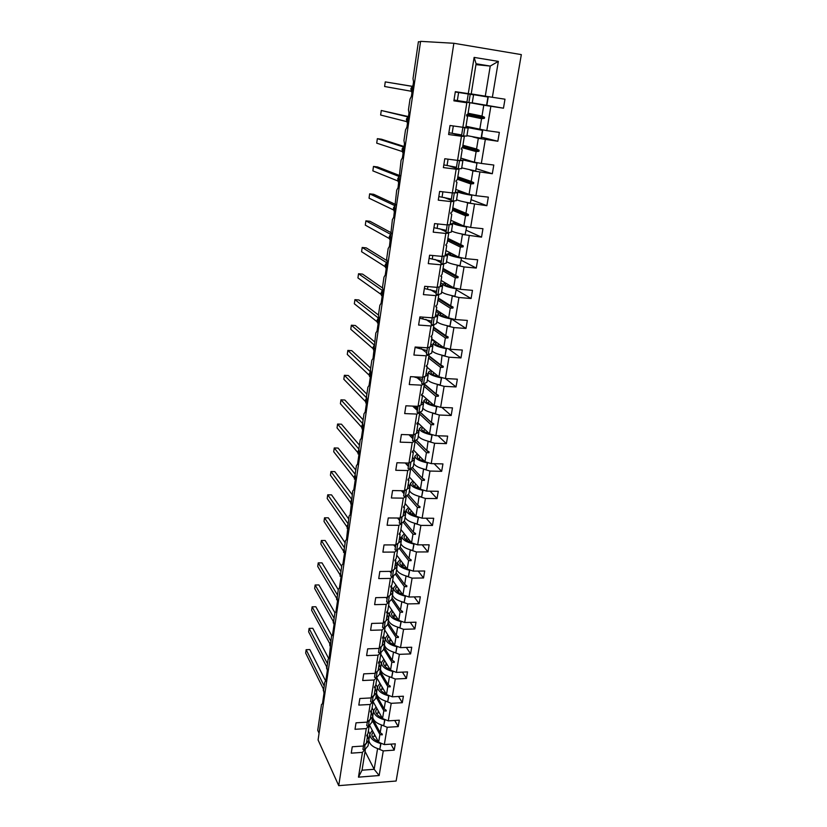 <?xml version="1.0" encoding="UTF-8"?>
<svg xmlns="http://www.w3.org/2000/svg" width="827" height="827" viewBox="0 0 827 827"><rect width="100%" height="100%" fill="white"/><g stroke="black" fill="none" stroke-linecap="round" stroke-linejoin="round"><path stroke-width="1.24" d="M396.133 781.019L521.33 54.613L453.858 43.273L338.729 785.65L396.133 781.019M319.077 733.239L317.733 730.313L321.507 704.49L322.468 703.705L323.988 693.346L323.646 689.852L324.784 682.048L325.766 681.19L327.306 670.697L326.954 667.203L328.112 659.295L329.115 658.375L331.482 636.232L332.495 635.25L334.077 624.468L333.715 620.994L334.904 612.859L335.927 611.804L337.53 600.878L337.158 597.404L338.367 589.165L339.411 588.038L341.034 576.957L340.662 573.493L341.882 565.141L342.936 563.942L344.59 552.705L344.197 549.252L345.438 540.786L346.523 539.504L349.056 516.089L350.152 514.725L352.715 491.042L353.832 489.605L355.548 477.882L355.134 474.471L356.427 465.632L357.553 464.102L359.3 452.224L358.887 448.823L360.2 439.861L361.347 438.258L363.115 426.205L362.691 422.814L364.014 413.717L365.183 412.032L366.981 399.803L366.547 396.422L367.891 387.201L369.08 385.423L370.899 373.008L370.465 369.648L371.83 360.293L373.039 358.422L375.82 332.981L377.05 331.017L378.921 318.24L378.466 314.911L379.872 305.266L381.123 303.209L383.025 290.236L382.55 286.917L383.986 277.138L385.258 274.988L387.191 261.818L386.705 258.52L388.163 248.586L389.455 246.332L392.401 219.6L393.714 217.243L396.702 190.169L398.045 187.698L401.074 160.283L402.439 157.699L404.486 143.702L403.958 140.487L405.509 129.932L406.894 127.234L408.983 113.02L408.445 109.826L410.016 99.095L411.422 96.294L413.541 81.852L413.004 78.679L418.4 41.722L420.519 41.846M461.631 101.214L466.914 102.166M470.222 102.765L483.785 105.205L481.996 116.059L468.092 113.247M472.258 102.858L503.467 108.192L483.785 105.205M475.938 64.64L490.246 66.067L476.083 63.762L471.194 94.051L455.336 91.673L453.889 100.832L466.831 102.755L462.882 127.296L465.787 127.503L467.534 116.659L466.552 115.77L466.728 114.705L484.395 118.344L484.57 117.279L481.996 116.059M453.982 100.263L466.831 102.755M472.961 136.982L478.316 138.326L476.559 149.005L462.913 145.283M481.552 137.22L497.844 141.241L478.316 138.326M462.882 127.296L450.012 125.497L448.596 134.501L461.445 136.259L457.569 160.386L460.474 160.397L462.2 149.739L461.208 148.943L462.613 147.154L464.35 136.414L461.445 136.259M464.35 136.414L451.501 133.157M470.232 170.031L472.941 170.9L471.204 181.402L457.827 176.813M476.331 168.718L492.313 173.732L472.941 170.9M457.569 160.386L444.781 158.743L443.386 167.602L456.153 169.204L452.338 192.929L455.253 192.743L456.949 182.26L455.956 181.547L456.122 180.513L457.362 179.717L459.068 169.163L456.153 169.204M459.068 169.163L457.538 168.667M456.297 168.263L448.327 165.658M465.932 202.264L467.648 202.935L465.942 213.273L452.824 207.835M471.183 199.71L486.876 205.696L467.648 202.935M457.662 192.96L456.411 200.62L453 201.095L451.097 200.651L452.338 192.929L439.633 191.44L438.269 200.144L450.942 201.592L447.2 224.923L450.115 224.562L451.79 214.245L450.787 213.624L450.953 212.601L452.193 211.743L453.868 201.364L450.942 201.592M453.868 201.364L453.196 201.095M451.149 200.279L444.109 197.467M461.249 233.896L462.448 234.454L460.773 244.616L447.893 238.362M466.128 230.206L481.531 237.132L462.448 234.454M452.534 224.593L451.315 232.108L447.883 232.852L446.001 232.366L447.19 224.923L434.578 223.59L433.224 232.149L445.825 233.452L442.135 256.401L445.071 255.853L446.704 245.712L445.701 245.164L447.107 243.252L448.751 233.038L445.825 233.452M446.094 231.777L439.613 228.717M456.442 264.981L457.331 265.457L455.677 275.453L443.045 268.413M461.146 260.226L476.269 268.062L464.05 266.935L457.331 265.457M447.49 255.719L446.291 263.079L442.848 264.082L440.987 263.565L442.135 256.401L429.595 255.212L428.272 263.627L440.791 264.785L437.163 287.362L440.098 286.649L441.711 276.663L440.719 276.094M443.458 264.051L440.791 264.785M441.111 262.769L435.023 259.44M451.625 295.549L452.297 295.963L450.674 305.804L438.269 297.989M456.246 289.781L471.08 298.506L458.944 297.503L452.297 295.963M442.528 286.338L441.349 293.564L437.897 294.815L436.046 294.267L437.163 287.362L424.706 286.307L423.403 294.598L435.839 295.621L432.273 317.826L435.209 316.937L436.79 307.117L435.819 306.486M438.61 294.753L435.839 295.621M436.211 293.254L430.422 289.657M446.818 325.631L447.345 325.983L445.743 335.669L433.565 327.12M451.418 318.881L465.983 328.453L453.92 327.585L447.345 325.983M437.638 316.472L436.491 323.553L433.017 325.052L431.198 324.473L432.263 317.826L419.889 316.906L418.607 325.063L430.96 325.952L427.456 347.805L430.391 346.751L431.952 337.085L431.001 336.393M433.813 324.959L430.96 325.952M431.394 323.264L425.843 319.398M442.052 355.217L440.894 365.058L428.934 355.796M448.389 348.787L460.97 357.926L448.978 357.192L442.466 355.527M432.831 346.131L431.704 353.077L428.221 354.814L426.422 354.194L427.445 347.805L415.154 347.02L413.893 355.041L426.163 355.796L422.711 377.308L425.657 376.099L427.197 366.578L426.256 365.834M429.079 354.669L426.163 355.796M426.649 352.798L421.294 348.663M437.338 384.338L436.118 393.983L424.375 384.028M445.474 378.539L456.028 386.943L444.12 386.333L437.659 384.607M428.107 375.324L427.001 382.136L423.507 384.1L421.718 383.449L422.711 377.308L410.492 376.647L409.251 384.545L421.45 385.165L418.048 406.336L420.995 404.982L422.504 395.616L421.584 394.799M424.365 383.924L421.45 385.165M421.977 381.867L416.798 377.474M432.686 413.004L431.415 422.473L420.55 412.456M441.814 407.391L451.17 415.505L439.333 415.02L432.935 413.231M423.445 404.062L422.359 410.74L418.855 412.931L417.097 412.249L418.038 406.336L405.902 405.799L404.682 413.572L416.798 414.079L413.448 434.919L416.405 433.41L417.893 424.189L416.994 423.331M419.547 412.776L416.798 414.079M417.377 410.481L412.632 406.098M428.086 441.225L426.784 450.508L416.663 440.429M438 435.767L446.384 443.634L434.62 443.251L428.283 441.422M418.855 432.345L417.8 438.91L414.275 441.308L412.539 440.595L413.448 434.919L401.395 434.506L400.185 442.156L412.228 442.538L408.931 463.058L411.887 461.404L413.355 452.328L412.466 451.408L412.322 452.286L413.355 452.328M414.844 441.173L412.228 442.538M412.849 438.651L408.962 434.764M414.337 459.367L414.875 456.173C415.299 458.84 419.434 461.084 427.28 462.903L426.163 469.633L427.6 462.531M423.548 469.012L422.225 478.13L412.663 467.886M434.113 463.689L441.67 471.328L429.978 471.059L423.703 469.167M414.348 460.205L413.304 466.635L409.778 469.25L408.052 468.506L408.931 463.058L396.939 462.758L395.761 470.284L407.732 470.553L404.475 490.762L407.432 488.964L408.879 480.032L408.052 479.112M410.233 469.126L407.732 470.553M408.393 466.397L405.199 462.965M408.207 484.188L410.006 486.204M419.072 496.365L417.738 505.318L408.579 494.835M430.154 491.166L437.028 498.598L425.409 498.443L419.196 496.5M409.903 487.641L408.879 493.946L405.344 496.758L403.638 495.993L404.475 490.762L392.567 490.566L391.398 497.988L403.297 498.143L400.092 518.043L403.049 516.11L404.475 507.313L403.7 506.393M405.706 496.655L403.297 498.143M404 493.719L401.395 490.711M403.958 510.507L405.726 512.616M414.668 523.315L413.314 532.102L404.444 521.268M426.184 518.219L432.459 525.455L420.902 525.403L414.751 523.419M405.519 514.652L404.517 520.855L400.971 523.853L399.286 523.067L400.092 518.043L388.256 517.96L387.108 525.259L398.924 525.31L395.782 544.91L398.738 542.853L400.134 534.18L399.42 533.27M401.271 523.76L398.924 525.31M399.679 520.628L397.56 518.022M399.772 536.444L401.508 538.656M410.316 549.862L408.962 558.494L400.247 547.195M422.194 544.848L427.962 551.919L416.477 551.971L410.368 549.934M401.209 541.271L400.227 547.35L396.671 550.544L395.006 549.717L395.771 544.91L384.017 544.931L382.88 552.126L394.624 552.064L391.533 571.364L394.489 569.183L395.864 560.644L395.192 559.745M396.908 550.462L394.624 552.064M395.42 547.133L393.724 544.91M395.647 562.009L397.353 564.303M406.026 576.005L404.672 584.482L396.112 572.729M418.204 571.075L423.527 577.98L412.104 578.135L406.057 576.047M396.96 567.487L395.988 573.452L392.432 576.832L390.778 575.985L391.522 571.364L379.831 571.498L378.725 578.58L390.396 578.424L387.336 597.435L390.292 595.13L391.657 586.715L391.026 585.816M392.608 576.76L390.396 578.424M391.223 573.245L389.889 571.385M391.574 587.201L393.249 589.589M401.798 601.767L400.444 610.088L392.029 597.9M414.224 596.908L419.155 603.669L407.804 603.917L401.808 601.787M392.773 593.31L391.822 599.172L388.256 602.728L386.623 601.849L387.336 597.435L375.716 597.663L374.621 604.64L386.219 604.382L383.211 623.113L386.168 620.695L387.512 612.404L386.922 611.515M388.39 602.676L386.219 604.382M387.088 598.975L386.054 597.456M387.088 611.308L389.217 614.502M410.264 622.349L414.844 628.965L403.566 629.316L397.663 627.155M388.649 618.761L387.718 624.509L384.152 628.241L382.529 627.342L383.211 623.113L371.664 623.434L370.579 630.308L382.115 629.967L379.148 648.42L382.105 645.877L383.428 637.71L382.87 636.831M384.235 628.2L382.115 629.967M383.015 624.323L382.25 623.144M383.397 636.17L385.237 639.075M406.336 647.427L410.605 653.909L399.389 654.343L393.828 652.245M384.586 643.84L383.666 649.484L380.1 653.382L378.497 652.462L379.148 648.42L367.664 648.833L366.599 655.604L378.063 655.16L375.138 673.343L378.094 670.707L379.397 662.654L378.869 661.776M380.151 653.351L378.063 655.16M379.004 649.309L378.466 648.44M379.717 660.649L381.309 663.285M402.429 672.134L406.419 678.481L395.265 679.008L389.982 676.962M380.585 668.547L379.686 674.098L376.099 678.15L374.517 677.21L375.138 673.343L363.725 673.86L362.681 680.528L374.073 680.001L371.189 697.916L374.145 695.166L375.427 687.227L374.931 686.369M376.13 678.14L374.073 680.001M375.044 673.922L374.714 673.364M375.882 684.446L377.443 687.165M398.562 696.479L402.294 702.712L391.212 703.322L386.147 701.306M376.636 692.912L375.747 698.36L372.16 702.568L370.599 701.606L371.189 697.916L359.848 698.515L358.815 705.09L370.145 704.47L367.302 722.136L370.258 719.273L371.519 711.458L371.054 710.6M375.22 688.519L376.698 692.478L373.122 696.654L372.16 702.568L370.145 704.47M372.088 707.912L373.628 710.703M394.727 720.472L398.232 726.592L387.212 727.284L382.332 725.3M372.739 716.926L371.871 722.271L368.284 726.633L366.733 725.651L367.302 722.136L356.023 722.819L355.01 729.3L366.268 728.597L363.466 746.006L352.261 746.771L351.248 753.159L362.443 752.374L358.463 777.153L362.03 770.206L374.166 769.286L379.159 775.53L358.463 777.153M371.364 712.409L372.812 716.482L369.224 720.803L368.284 726.633L366.268 728.597M368.356 731.058L369.865 733.911M390.923 744.124L394.231 750.13L383.263 750.906L378.559 748.952M372.295 730.355L369.845 734.056C369.948 738.304 373.587 741.468 380.751 743.566L379.81 749.283C373.256 747.422 369.617 744.507 368.914 740.558L368.056 745.851L362.443 752.374M476.083 63.762L474.119 57.404L498.35 61.384L492.365 97.286L504.997 99.199L503.467 108.192M492.365 97.286L471.214 93.916M490.856 106.321L486.793 130.635L499.353 132.392L497.844 141.241M486.793 130.635L465.983 126.273M485.315 139.525L481.324 163.436L493.802 165.038L492.313 173.732M481.324 163.436L474.378 162.185L460.846 158.102M479.867 172.171L475.938 195.689L488.333 197.136L486.876 205.696M475.938 195.689L469.064 194.366L455.791 189.424M474.502 204.279L470.646 227.415L482.958 228.717L481.531 237.132M470.646 227.415L463.844 226.019L450.818 220.251M469.229 235.871L465.436 258.624L477.675 259.792L476.269 268.062M465.436 258.624L458.706 257.156L445.918 250.581M464.05 266.935L460.308 289.326L472.475 290.36L471.08 298.506M460.308 289.326L453.641 287.796L441.101 280.436M458.944 297.503L455.263 319.542L467.348 320.431L465.983 328.453M455.263 319.542L448.668 317.95L436.356 309.836M453.92 327.585L450.301 349.273L462.314 350.038L460.97 357.926M450.301 349.273L443.768 347.619L431.684 338.781M448.978 357.192L445.422 378.528L457.352 379.18L456.028 386.943M445.422 378.528L438.951 376.823L427.083 367.271M444.12 386.333L440.615 407.339L452.472 407.866L451.17 415.505M440.615 407.339L434.206 405.571L421.636 394.531L421.481 395.44L422.504 395.616M439.333 415.02L435.881 435.695L447.665 436.108L446.384 443.634M435.881 435.695L429.533 433.875L417.645 422.556M434.62 443.251L431.218 463.616L442.931 463.916L441.67 471.328M431.218 463.616L424.933 461.735L413.655 450.177M429.978 471.059L426.629 491.114L438.279 491.3L437.028 498.598M426.629 491.114L420.405 489.181L409.365 477.034M425.409 498.443L422.111 518.188L433.689 518.271L432.459 525.455M422.111 518.188L415.94 516.213L405.096 503.457M420.902 525.403L417.656 544.859L429.161 544.828L427.962 551.919M417.656 544.859L411.546 542.832L400.888 529.497M416.477 551.971L413.273 571.126L424.706 571.002L423.527 577.98M413.273 571.126L407.215 569.059L396.753 555.165M412.104 578.135L408.952 597.011L420.323 596.784L419.155 603.669M408.952 597.011L402.945 594.892L392.67 580.451M407.804 603.917L404.703 622.514L416.002 622.193L414.844 628.965M404.703 622.514L398.748 620.353L388.638 605.385M403.566 629.316L400.506 647.634L411.743 647.231L410.605 653.909M400.506 647.634L394.603 645.432L384.679 629.957M399.389 654.343L396.371 672.403L407.535 671.906L406.419 678.481M396.371 672.403L390.53 670.159L380.761 654.188M395.265 679.008L392.298 696.81L403.4 696.22L402.294 702.712M392.298 696.81L386.498 694.525L376.905 678.078M391.212 703.322L388.287 720.865L399.317 720.193L398.232 726.592M388.287 720.865L382.539 718.549L373.277 701.937M474.119 57.404L468.289 93.637M387.212 727.284L384.328 744.579L395.296 743.824L394.231 750.13M383.263 750.906L379.159 775.53M466.583 115.553L481.562 118.674L479.784 129.467M469.726 103.117L467.958 114.033L466.728 114.705M481.562 118.674L484.395 118.344M461.859 147.599L476.135 151.579L474.378 162.185M476.135 151.579L478.936 151.289L479.102 150.235L476.559 149.005M457.434 179.273L470.79 183.935L469.064 194.366M470.79 183.935L473.561 183.687L473.737 182.653L471.204 181.402M452.431 210.254L465.539 215.754L463.844 226.019M465.539 215.754L468.278 215.547L468.444 214.534L465.942 213.273M447.51 240.74L460.37 247.066L458.706 257.156M460.37 247.066L463.079 246.891L463.244 245.898L460.773 244.616M442.662 270.76L455.284 277.862L453.641 287.796M443.727 264.195L442.104 274.244L440.698 276.197L441.711 276.663M455.284 277.862L457.972 277.727L458.137 276.745L455.677 275.453M437.897 300.304L450.281 308.171L448.668 317.95M438.775 294.846L437.173 304.739L435.932 305.763L435.777 306.734L436.79 307.117M450.281 308.171L452.938 308.068L453.103 307.106L450.674 305.804M433.193 329.394L445.36 337.995L443.768 347.619M433.906 325.011L432.335 334.749L430.939 336.775L431.952 337.085M445.36 337.995L447.986 337.933L448.151 336.982L445.743 335.669M428.572 358.029L440.512 367.353L438.951 376.823M429.11 354.7L427.569 364.273L426.174 366.34L427.197 366.578M440.512 367.353L443.117 367.322L443.272 366.382L440.894 365.058M424.024 386.24L435.746 396.247L434.206 405.571M424.396 383.924L422.876 393.342L421.636 394.52M435.746 396.247L438.32 396.247L438.475 395.327L436.118 393.983M419.537 414.017L431.043 424.696L429.533 433.875M413.851 406.274L417.511 409.654M419.744 412.725L418.255 421.956L417.015 423.176L416.87 424.086L417.893 424.189M431.043 424.696L433.596 424.727L433.751 423.817L431.415 422.473M415.123 441.38L426.422 452.7L424.933 461.735M411.05 434.837L413.128 436.914M415.164 441.07L413.707 450.126L412.466 451.387M426.422 452.7L428.955 452.762L429.099 451.873L426.784 450.508M411.195 468.785L421.873 480.28L420.405 489.181M405.799 462.975L408.476 465.859M408.176 463.089L408.817 463.771M410.657 468.992L409.231 477.861L407.845 480.053L408.879 480.032M421.873 480.28L424.375 480.373L424.52 479.495L422.225 478.13M407.38 495.931L417.387 507.447L415.94 516.213M402.873 490.731L404.227 492.292M406.222 496.479L404.817 505.173L403.442 507.396L404.475 507.313M417.387 507.447L419.868 507.571L420.013 506.703L417.738 505.318M403.514 522.592L412.973 534.201L411.546 542.832M401.85 523.543L400.475 532.081L399.1 534.325L400.134 534.18M412.973 534.201L415.433 534.345L415.567 533.498L413.314 532.102M399.596 548.787L408.621 560.551L407.215 569.059M397.549 550.203L396.195 558.576L394.965 560.003L394.83 560.851L395.864 560.644M408.621 560.551L411.05 560.727L411.195 559.889L408.962 558.494M395.647 574.538L404.331 586.508L402.945 594.892M393.311 576.471L391.988 584.679L390.623 586.974L391.657 586.715M404.331 586.508L406.75 586.715L406.884 585.888L404.672 584.482M391.688 599.823L400.113 612.094L398.748 620.353M389.135 602.345L387.832 610.388L386.467 612.714L387.512 612.404M400.113 612.094L402.501 612.321L402.635 611.504L400.444 610.088M387.698 624.654L395.947 637.297L394.603 645.432M388.008 622.7L396.278 635.322L397.632 627.145M385.02 627.827L383.738 635.736L382.384 638.082L383.428 637.71M395.947 637.297L398.314 637.555L398.449 636.749L396.278 635.322M383.738 649.071L391.853 662.138L390.53 670.159M384.048 647.159L392.174 660.194L393.497 652.141M380.968 652.948L379.717 660.701L378.352 663.068L379.397 662.654M391.853 662.138L394.2 662.417L394.324 661.631L392.174 660.194M379.831 673.147L387.811 686.617L386.498 694.525M380.141 671.266L388.121 684.704L389.434 676.786M376.967 677.706L375.737 685.304L374.517 686.917L374.393 687.702L375.427 687.227M387.811 686.617L390.137 686.927L390.261 686.141L388.121 684.704M375.985 696.892L383.821 710.755L382.539 718.549M376.285 695.042L384.142 708.863L385.423 701.079M373.029 702.102L371.83 709.556L370.599 711.199L370.475 711.975L371.519 711.458M383.821 710.755L386.126 711.075L386.261 710.31L384.142 708.863M372.191 720.307L379.903 734.541L378.632 742.222L369.793 725.682M372.491 718.477L380.203 732.681L381.474 725.021M367.219 734.49L367.664 735.337L366.423 743.049L363.466 746.006L362.919 749.355L364.459 750.358L365.069 744.403M369.152 726.147L367.963 733.466L366.619 735.906L367.664 735.337M379.903 734.541L382.188 734.893L382.312 734.128L380.203 732.681M384.328 744.579L378.632 742.222M365.069 751.412L374.166 769.286L377.577 748.621M365.317 749.851L362.03 770.206M498.35 61.384L490.246 66.067L485.273 96.19M338.729 785.65L318.085 739.979L420.592 41.35L453.858 43.273M381.443 733.539L382.188 734.893M385.341 709.68L386.126 711.075M389.279 685.48L390.137 686.927M393.259 660.918L394.2 662.417M397.301 635.994L398.314 637.555M401.374 610.698L402.501 612.321M405.509 585.009L406.75 586.715M409.675 558.938L411.05 560.727M413.872 532.443L415.433 534.345M418.1 505.535L419.868 507.571M422.328 478.192L424.375 480.373M410.957 434.837L413.118 436.987M416.601 440.46L428.955 452.762M413.479 406.16L417.48 409.851M420.374 412.528L433.596 424.727M424.323 384.359L438.32 396.247M428.862 356.251L443.117 367.322M433.472 327.719L447.986 337.933M438.145 298.733L452.938 308.068M442.9 269.292L457.972 277.727M447.883 238.424L463.244 245.898M447.727 239.396L463.079 246.891M452.793 208.032L468.444 214.534M452.627 209.014L468.278 215.547M457.776 177.154L473.737 182.653M457.61 178.156L473.561 183.687M462.841 145.779L479.102 150.235M462.675 146.792L478.936 151.289M467.989 113.888L484.57 117.279M375.148 735.699L372.615 737.198M379.81 749.283L381.04 743.225M373.132 731.926L371.902 734.355C371.809 737.167 373.918 739.545 378.239 741.488M309.815 649.567L306.135 649.691L309.815 649.567L325.611 680.921M323.285 688.726L305.67 653.082L306.135 649.691L324.205 686.007M367.56 735.958L368.976 740.134L365.389 744.61M327.471 663.73L309.102 628.396L312.802 628.293L328.505 658.147M309.102 628.396L308.626 631.828L326.52 666.51M330.769 641.142L312.11 606.832L315.831 606.749L331.648 635.508M312.11 606.832L311.624 610.305L329.901 643.84M379.097 712.367L376.554 713.784M372.708 717.123C373.442 720.979 377.112 723.821 383.718 725.672L384.979 719.531M376.099 706.992L373.649 710.579C373.783 714.704 377.453 717.795 384.679 719.872L383.718 725.672M376.947 708.512L375.716 710.879C375.644 713.608 377.784 715.934 382.146 717.846M383.108 688.705L380.554 690.049M376.554 693.367C377.319 697.109 381.03 699.89 387.687 701.73L388.959 695.497M379.955 683.298L377.505 686.761C377.66 690.762 381.381 693.791 388.669 695.838L387.687 701.73M380.823 684.777L379.593 687.072C379.531 689.718 381.712 691.982 386.116 693.863M334.118 618.255L315.149 584.999L318.891 584.937L334.925 612.735M315.149 584.999L314.663 588.514L333.147 621.18M379.128 664.298L380.647 668.133L376.709 671.938M376.099 678.15L377.071 672.155M337.509 595.068L318.23 562.887L321.992 562.856L338.284 589.744M318.23 562.887L317.733 566.443L336.517 598.066M383.097 639.726L384.648 643.437L380.709 647.076M380.1 653.382L381.082 647.283M387.191 664.701L384.648 665.962M380.461 669.27C381.247 672.899 385 675.618 391.719 677.427L393.001 671.111M383.873 659.274L381.423 662.613C381.598 666.479 385.361 669.425 392.711 671.462L391.719 677.427M384.751 660.701L383.521 662.923C383.48 665.487 385.692 667.689 390.148 669.539M391.347 640.356L388.824 641.545M384.421 644.833C385.237 648.337 389.031 650.983 395.802 652.782L397.105 646.373M387.842 634.898L385.392 638.103C385.599 641.845 389.403 644.709 396.805 646.724L395.802 652.782M388.731 636.283L387.501 638.423C387.481 640.894 389.724 643.044 394.231 644.853M340.941 571.56L321.352 540.486L325.135 540.486L341.685 566.454M321.352 540.486L320.855 544.094L339.938 574.631M387.129 614.792L388.711 618.369L384.762 621.852M384.152 628.241L385.144 622.059M395.575 615.66L393.094 616.777M388.442 620.033C389.29 623.413 393.125 625.998 399.948 627.765L401.271 621.263M391.874 610.171L389.424 613.252C389.662 616.849 393.507 619.63 400.971 621.615L399.948 627.765M392.773 611.504L391.543 613.562C391.543 615.95 393.828 618.038 398.387 619.816M344.425 547.732L324.515 517.805L328.319 517.826L345.138 542.832M324.515 517.805L324.008 521.455L343.412 550.885M391.212 589.486L392.835 592.938L388.876 596.246M388.256 602.728L389.269 596.453M399.886 590.592L397.467 591.656M392.525 594.871C393.394 598.128 397.28 600.629 404.155 602.387L405.499 595.791M395.968 585.082L393.507 588.028C393.776 591.481 397.673 594.189 405.199 596.143L404.155 602.387M396.877 586.374L395.647 588.348C395.668 590.643 397.983 592.659 402.604 594.406M347.96 523.574L327.719 494.825L331.534 494.877L348.643 518.901M327.719 494.825L327.203 498.526L346.927 526.809M395.358 563.807L397.022 567.126L393.042 570.248M392.432 576.832L393.456 570.465M404.289 565.161L401.974 566.175M396.66 569.338C397.57 572.47 401.488 574.889 408.435 576.626L409.789 569.937M400.113 559.631L397.653 562.432C397.952 565.74 401.891 568.356 409.479 570.289L408.435 576.626M401.043 560.871L399.813 562.753C399.844 564.955 402.201 566.909 406.884 568.614M351.537 499.084L330.965 471.535L334.801 471.628L352.188 494.639M330.965 471.535L330.438 475.287L350.493 502.402M399.565 537.757L401.26 540.93L397.27 543.866M396.671 550.544L397.715 544.083M408.765 539.359L406.615 540.31M400.857 543.432C401.798 546.42 405.768 548.766 412.766 550.482L414.141 543.69M404.331 533.797L401.86 536.454C402.191 539.617 406.181 542.14 413.831 544.052L412.766 550.482M405.271 534.986L404.031 536.785C404.093 538.894 406.491 540.775 411.226 542.429M355.165 474.253L334.253 447.955L338.109 448.069L355.786 470.046M334.253 447.955L333.715 451.759L354.111 477.655M403.834 511.303L405.571 514.332L401.571 517.082M400.971 523.853L402.036 517.299M413.345 513.153L411.381 514.053M405.116 517.133C406.088 519.987 410.109 522.25 417.17 523.936L418.555 517.051M408.6 507.582L406.129 510.094C406.491 513.091 410.533 515.531 418.245 517.413L417.17 523.936M409.572 508.719L408.321 510.424C408.404 512.43 410.843 514.239 415.64 515.862M358.856 449.071L337.581 424.055L341.458 424.199L359.425 445.102M337.581 424.055L337.044 427.91L357.791 452.576M408.166 484.457L409.944 487.341L405.923 489.884M405.344 496.758L406.419 490.101M418.007 486.555L416.281 487.392M409.448 490.442C410.45 493.14 414.513 495.332 421.636 496.986L423.042 489.998M412.952 480.983L410.471 483.34C410.864 486.173 414.947 488.519 422.731 490.359L421.636 496.986M413.924 482.058L412.673 483.661C412.776 485.573 415.268 487.31 420.137 488.891M362.619 423.569L340.951 399.834L344.859 400.02L363.125 419.816M340.951 399.834L340.414 403.741L361.523 427.135M412.57 457.197L414.389 459.926L410.347 462.262M409.778 469.25L410.864 462.479M408.083 463.037L408.858 463.482M422.783 459.533L421.336 460.298M413.841 463.347C414.885 465.901 418.989 467.989 426.163 469.633M417.366 453.971L414.875 456.173M418.359 454.995L417.097 456.504C417.221 458.292 419.754 459.967 424.696 461.497M366.464 397.735L344.373 375.293L348.301 375.51L366.878 394.169M344.373 375.293L343.825 379.252L365.307 401.343M417.035 429.523L418.907 432.087L414.834 434.216M414.275 441.308L415.392 434.433M411.102 434.837L413.293 435.912M427.652 432.076L426.525 432.769M418.297 435.829C419.372 438.227 423.538 440.233 430.774 441.845L432.221 434.64M421.842 426.556L419.341 428.582C419.796 431.084 423.993 433.224 431.911 435.012L430.774 441.845M422.855 427.518L421.584 428.924C421.739 430.609 424.323 432.201 429.337 433.689M370.331 371.716L347.836 350.421L351.785 350.669L370.672 368.17M347.836 350.421L347.278 354.432L369.152 375.179M421.574 401.415L423.486 403.814L419.382 405.726M418.855 412.931L419.982 405.954M413.376 406.129L417.79 407.907M432.593 404.155L431.808 404.775M422.824 407.897C423.941 410.13 428.148 412.042 435.457 413.624L436.925 406.315M426.401 398.717L423.879 400.578C424.375 402.894 428.613 404.93 436.604 406.688L435.457 413.624M427.425 399.617L426.132 400.919C426.318 402.491 428.955 404 434.061 405.447M374.249 344.993L351.351 325.218L355.321 325.487L374.538 341.789M351.351 325.218L350.782 329.28L373.06 348.643M426.174 372.874L428.138 375.096L423.993 376.781M423.507 384.1L424.644 377.009M413.893 376.833L422.359 379.459M437.576 375.716L437.132 376.275M427.425 379.521C428.572 381.598 432.841 383.408 440.202 384.968L441.69 377.546M431.043 370.455L428.489 372.14C429.017 374.269 433.317 376.192 441.37 377.918L440.202 384.968M432.076 371.292L430.764 372.481C430.97 373.928 433.679 375.365 438.879 376.761M378.58 317.63L377.153 320.183L378.466 317.651M378.218 317.888L354.917 299.653L358.908 299.974L378.446 315.025M354.917 299.653L354.338 303.778L377.029 321.724M415.092 347.381L427.001 350.576M430.857 343.877L432.862 345.934L428.675 347.371M428.221 354.814L429.389 347.609M442.404 346.616L442.3 347.247M431.57 339.483L434.919 341.944M432.087 350.71C433.286 352.612 437.597 354.328 445.029 355.848L446.539 348.322M435.757 341.758L433.162 343.246C433.73 345.19 438.083 347.009 446.218 348.694L445.029 355.848M436.811 342.523L435.457 343.587C435.726 344.973 438.63 346.348 444.171 347.722M382.787 289.936L381.164 292.706L382.487 290.153M382.25 290.36L358.525 273.747L362.536 274.099L382.467 287.92M358.525 273.747L357.936 277.924L381.061 294.402M419.692 318.168L431.715 321.238M435.612 314.425L437.669 316.296L433.41 317.485M433.017 325.052L434.196 317.733M436.108 311.365L438.692 313.071M436.832 321.434C438.072 323.161 442.435 324.773 449.929 326.272L451.47 318.622M440.564 312.606L437.917 313.898C438.527 315.645 442.931 317.351 451.139 318.995L449.929 326.272M441.618 313.309L440.233 314.25C440.667 315.656 444.14 317.041 450.653 318.426M386.302 262.49L362.185 247.48L366.227 247.873L386.664 260.474M362.185 247.48L361.595 251.718L385.155 266.676M424.365 288.489L436.511 291.424M440.44 284.509L442.548 286.183L438.196 287.114M437.897 294.815L439.096 287.382M440.719 282.813L442.755 284.023M441.659 291.704C442.931 293.244 447.355 294.753 454.912 296.221L456.463 288.468L454.912 296.221M445.464 282.999L442.755 284.095C443.396 285.635 447.862 287.217 456.142 288.819M446.539 283.63L445.081 284.447C445.639 285.76 449.433 287.103 456.463 288.468M390.416 234.217L365.896 220.85L369.958 221.274L391.212 232.759M365.896 220.85L365.296 225.14L389.31 238.538M429.11 258.334L441.37 261.136M445.35 254.096L447.51 255.584L443.014 256.236M442.848 264.082L444.068 256.525M445.402 253.817L447.479 254.912M446.549 261.487C447.872 262.852 452.348 264.247 459.977 265.674L461.538 257.859L459.977 265.674M450.477 252.928L447.655 253.796C448.348 255.14 452.865 256.587 461.228 258.158M451.552 253.486L450.012 254.158C450.591 255.295 454.437 256.525 461.538 257.859M394.582 205.52L369.659 193.838L373.742 194.304L395.585 204.455M369.659 193.838L369.049 198.191L393.538 209.965M393.497 208.27L394.055 211.133M433.927 227.694L446.322 230.351M450.343 223.207L452.545 224.489L447.852 224.841M447.883 232.852L449.123 225.161M451.521 230.785C452.886 231.953 457.424 233.235 465.125 234.63L466.697 226.753L465.125 234.63M455.625 222.38L452.648 223.021C453.382 224.138 457.962 225.461 466.397 226.991M456.711 222.856L455.015 223.383C455.636 224.334 459.533 225.461 466.697 226.753M398.8 176.378L373.473 166.444L377.588 166.951L399.761 175.582M373.473 166.444L372.863 170.869L397.828 180.958M438.827 196.557L451.346 199.069M455.408 191.802L457.672 192.877L452.638 192.908M453 201.095L454.261 193.27M454.767 192.774L453.361 192.867M456.587 199.586C457.993 200.547 462.582 201.716 470.356 203.08L471.948 195.141L470.356 203.08M460.98 191.357L457.713 191.74C458.489 192.629 463.13 193.828 471.648 195.306M462.055 191.761L460.101 192.102C460.763 192.867 464.712 193.88 471.948 195.141M403.09 146.813L377.35 138.667L381.474 139.215L403.535 146.327M377.35 138.667L376.719 143.143L402.18 151.506M402.077 149.542L402.728 152.602M443.81 164.904L456.463 167.271M460.567 159.88L462.882 160.738L457.548 160.459L456.277 168.398L458.21 168.801L459.492 160.851M462.872 160.789L461.6 168.615L458.21 168.801M460.443 160.407L457.548 160.459M466.728 159.88L462.872 159.942L476.983 163.105L475.68 170.993L476.983 163.105M461.724 167.871L475.68 170.993M467.782 160.2L465.27 160.314L477.272 162.991M407.432 116.783L381.268 110.487L407.752 116.431M381.268 110.487L380.637 115.025L406.605 121.6M406.46 119.501L407.215 122.727M448.875 132.733L461.652 134.946M465.797 127.42L468.175 128.061L462.841 127.534L461.549 135.607L463.502 135.969L464.805 127.885M468.165 128.092L466.873 136.073L463.502 135.969M465.074 127.451L462.841 127.534M474.688 128.288L470.532 127.989L482.699 130.315L481.366 138.326L466.945 135.628M473.53 128.02L468.103 127.627L482.41 130.346L481.087 138.378M411.846 86.308L385.258 81.894L411.887 86.246M385.258 81.894L384.617 86.504L411.091 91.218M413.045 85.243L410.864 88.996L411.774 92.407M455.284 91.973L473.561 94.826L455.284 91.962M454.013 100.026L466.935 102.072M473.561 94.836L472.238 102.972L468.888 102.579L470.212 94.361M468.888 102.579L466.904 102.259L468.227 94.051M486.586 105.205L487.94 97.038L463.813 93.058L488.209 97.079L486.855 105.225M374.445 734.376L374.135 736.237M323.998 687.433L323.347 688.736M323.657 689.801L323.584 691.217M323.264 689.18L323.605 690.245M327.265 665.104L326.593 666.438M326.923 667.482L326.923 669.053M326.52 666.882L326.892 667.968M330.573 642.476L329.746 644.429L330.335 646.631M330.252 644.884L330.242 645.422M329.818 644.285L329.859 645.742M378.28 710.9L377.939 712.967M382.167 687.092L381.795 689.367M333.922 619.537L333.24 620.932M333.643 622.007L333.87 623.951M333.157 621.387L333.653 622.597M337.323 596.298L336.63 597.725M337.096 598.851L337.509 600.991M336.548 598.19L337.147 599.503M386.116 662.944L385.713 665.425M390.117 638.444L389.672 641.152M340.765 572.739L340.062 574.196M340.621 575.416L339.949 574.91L340.745 576.171M394.179 613.582L393.704 616.528M344.259 548.859L343.546 550.348M344.239 551.712L343.432 551.051L344.57 552.777M398.304 588.369L397.787 591.543M347.795 524.649L347.082 526.168M348.043 527.843L346.968 526.871L348.126 528.525M402.491 562.773L401.932 566.144M351.403 500.097L350.658 501.658M351.795 503.467L350.545 502.351L351.723 503.943M406.729 536.806L406.202 540.031M355.062 475.163L354.287 476.807M355.445 478.533L354.245 477.003L355.383 479.009M411.04 510.445L410.533 513.526M358.804 449.867L357.967 451.594M359.156 453.237L357.864 452.276L359.083 453.723M415.412 483.692L414.927 486.617M362.608 424.199L361.699 426.039M362.908 427.59L361.668 426.215L362.608 429.606M361.616 426.536L362.836 428.086M419.847 456.525L419.392 459.305M366.485 398.149L365.482 400.113M366.723 401.571L365.451 400.278L366.402 403.731M365.41 400.609L366.65 402.077M424.354 428.944L423.931 431.56M370.434 371.705L369.328 373.804M370.589 375.179L369.297 373.959L370.248 377.474M369.245 374.321L370.506 375.685M428.934 400.94L428.531 403.39M374.455 344.88L373.225 347.123M374.507 348.405L373.194 347.268L374.145 350.844M373.142 347.65L374.435 348.922M433.586 372.501L433.214 374.786M377.091 320.587L377.174 320.059M378.487 321.227L377.153 320.183L378.104 323.833M377.391 322.861L377.029 320.649L378.404 321.755M418.193 348.002L418.317 347.216M438.3 343.618L437.959 345.717M381.102 293.12L381.185 292.593M382.519 293.668L381.164 292.706L382.115 296.417M381.443 295.508L381.04 293.171L382.446 294.195M422.814 318.777L423.073 317.144M443.096 314.281L442.786 316.193M385.175 265.26L387.181 261.828L385.258 264.712M386.623 265.684L385.237 264.816L386.199 268.589M385.568 267.752L385.113 265.302L386.54 266.222M427.518 289.088L427.91 286.587M447.965 284.467L447.686 286.204M391.336 233.503L389.393 236.429M390.778 237.287L389.372 236.512L389.29 237.06L390.334 240.357M389.31 236.977L390.695 237.835M432.283 258.913L432.821 255.512M452.917 254.178L452.669 255.719M394.996 208.466L393.569 207.784L393.435 208.301L395.544 204.745L393.58 207.711M394.924 209.024L393.487 208.342L394.531 211.702M437.132 228.262L437.824 223.931M457.951 223.404L457.734 224.737M399.823 175.551L397.839 178.57M399.286 179.201L397.828 178.622L397.746 179.18L398.79 182.612M397.756 179.128L399.203 179.769M442.063 197.115L442.9 191.823M463.058 192.133L462.872 193.26M404.165 145.903L402.16 148.974M403.638 149.491L402.16 149.005L402.067 149.584L403.111 153.078M404.124 146.183L402.098 148.984L403.555 150.059M447.076 165.452L448.069 159.166M468.258 160.335L468.103 161.244M408.569 115.811L406.553 118.923M408.052 119.315L406.543 118.943L407.504 123.089M408.517 116.204L406.491 118.923L406.408 119.512L407.969 119.905M452.162 133.261L453.32 125.952M473.509 128.154L473.426 128.712M412.539 88.675L411.009 88.406M412.973 85.729L410.947 88.406L411.96 92.634M410.916 89.006L412.456 89.275M457.341 100.543L458.613 92.49M369.845 734.056L368.997 739.317M324.039 687.196L323.285 690.566M327.296 664.877L326.551 668.299M330.604 642.259L329.808 643.995M373.649 710.579L372.822 715.675M377.505 686.761L376.709 691.703M333.953 619.33L333.209 622.886M337.354 596.102L336.61 599.72M381.423 662.613L380.647 667.389M385.392 638.103L384.648 642.713M340.796 572.553L340.062 576.243M389.424 613.252L388.7 617.676M344.29 548.683L343.556 552.446M393.507 588.028L392.815 592.266M347.826 524.483L347.102 528.329M397.653 562.432L396.991 566.485M351.413 499.942L350.7 503.881M401.86 536.454L401.24 540.32M355.072 475.029L354.338 479.091M406.129 510.094L405.54 513.753M358.804 449.754L357.895 451.697L358.039 453.951M410.471 483.34L409.913 486.793M362.608 424.096L361.554 426.618L362.143 429.068M366.475 398.066L365.338 400.692L365.927 403.162M419.341 428.582L418.855 431.601M370.424 371.633L369.255 373.887L369.483 376.409M423.879 400.578L423.424 403.369M374.445 344.818L373.153 347.195L373.411 349.831M428.489 372.14L428.076 374.693M433.162 343.246L432.79 345.562M447.283 317.03L447.18 317.64M437.917 313.898L437.586 315.955M452.235 286.969L452.131 287.548M442.755 284.095L442.466 285.884M391.336 233.493L389.331 236.47L389.744 239.592M457.259 256.422L457.166 256.98M447.655 253.796L447.407 255.326M462.376 225.368L462.283 225.905M452.648 223.021L452.441 224.272M399.803 175.675L397.777 178.591L398.232 181.868M467.565 193.807L467.482 194.324M457.713 191.74L457.558 192.701M462.872 159.942L462.758 160.614"/></g></svg>
